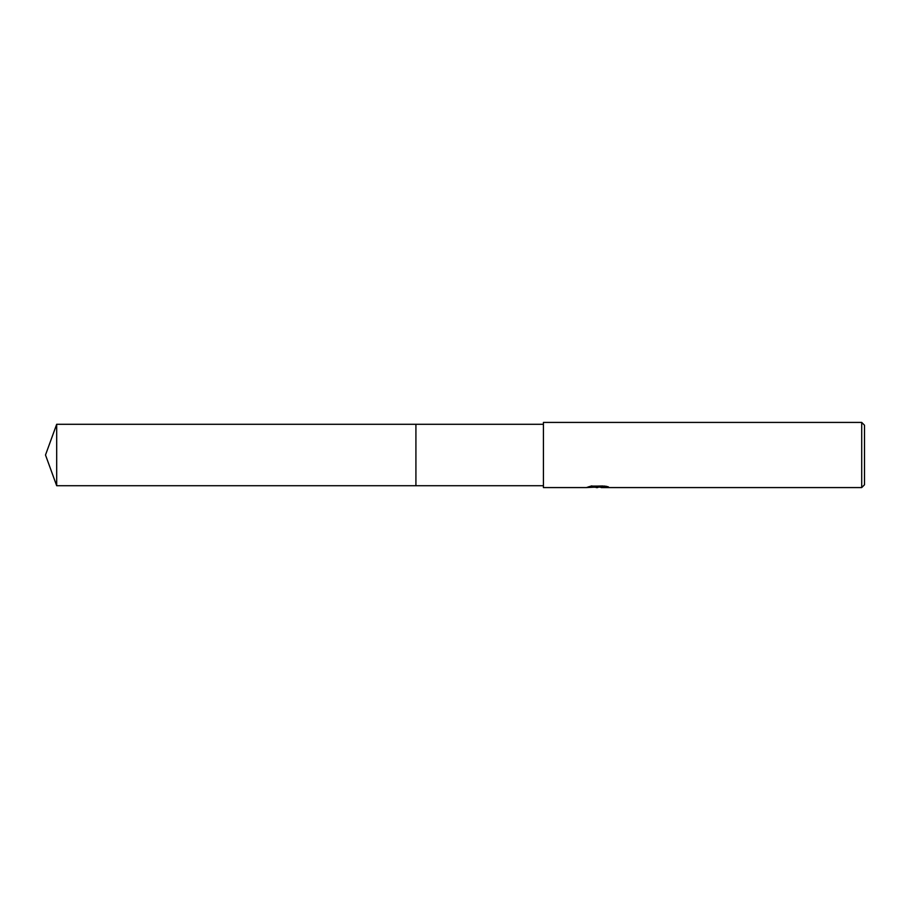 <?xml version="1.0" encoding="UTF-8"?>
<svg xmlns="http://www.w3.org/2000/svg" width="910" height="910" viewBox="0 0 910 910"><rect width="100%" height="100%" fill="white"/><g stroke="black" fill="none" stroke-linecap="round" stroke-linejoin="round"><path stroke-width="0.68" stroke-dasharray="4.55 3.41" d="M543.418 485.712L543.418 424.287L543.418 485.712M593.923 487.248L591.386 485.61L596.164 487.112L606.265 486.224L606.265 486.85L601.032 487.089M606.265 486.85L600.691 487.112M601.157 487.578L606.265 487.316M606.492 486.475L608.562 486.588L604.832 485.61L591.989 486.099M591.989 485.61L588.588 486.475L590.317 486.475M599.008 486.475L586.848 487.043L596.164 487.112M587.53 486.816L591.818 485.519M591.818 486.008L587.53 487.282M543.418 422.422L543.418 487.578M864.5 425.22L864.5 484.78M861.713 422.422L861.713 487.578M415.915 424.287L415.915 485.712M56.682 424.287L56.682 485.712"/><path stroke-width="1.36" d="M543.418 485.712L415.915 485.712L415.915 424.287L543.418 424.287M415.915 485.712L415.915 424.287L415.915 485.712L56.682 485.712L56.682 424.287L415.915 424.287M600.691 487.112L593.923 487.248M597.699 487.578L596.164 487.578M861.713 487.578L861.713 422.422L864.5 425.22L864.5 484.78L861.713 487.578L601.157 487.578L606.492 486.475M590.317 486.475L599.008 486.952L586.62 487.578L543.418 487.578L543.418 422.422L861.713 422.422M599.008 486.952L588.588 486.952L591.989 486.099L604.832 486.099L608.562 487.055L601.032 487.555M598.211 487.112L601.032 487.112M56.682 424.287L45.5 455L56.682 485.712"/></g></svg>
